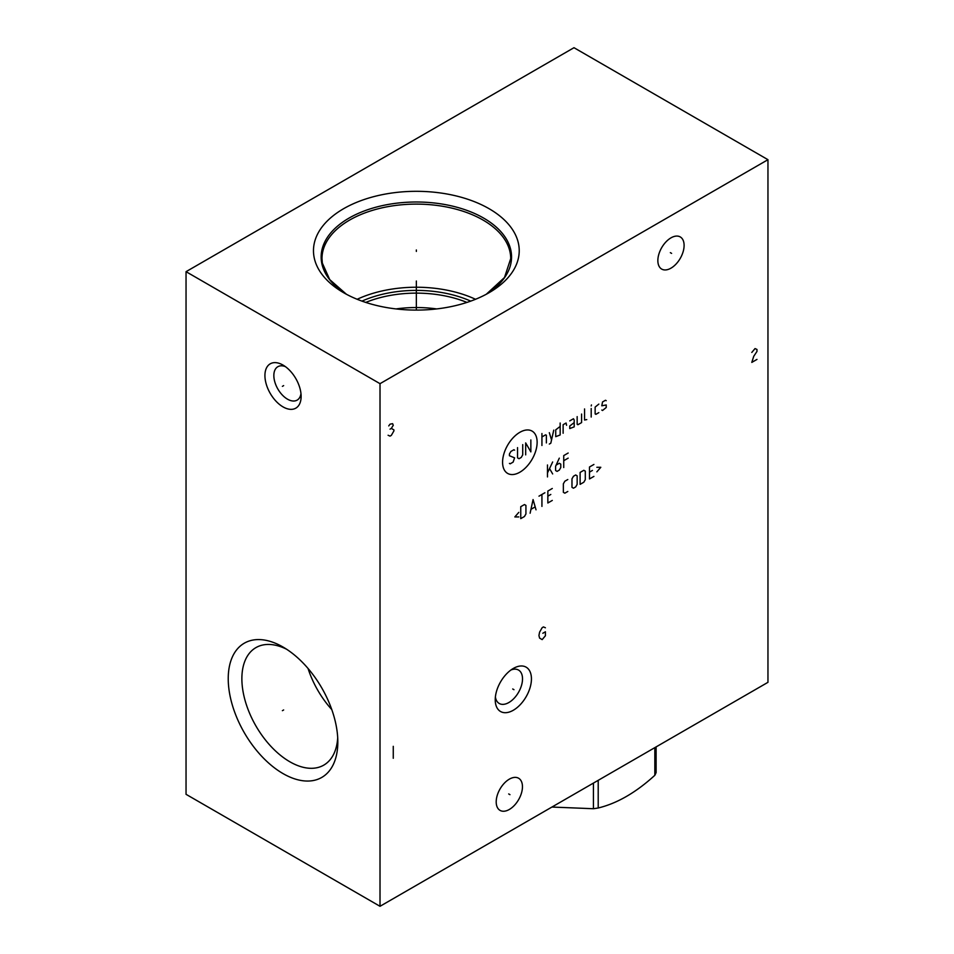 <?xml version="1.0" encoding="UTF-8"?>
<svg xmlns="http://www.w3.org/2000/svg" width="954" height="954" viewBox="0 0 954 954"><rect width="100%" height="100%" fill="white"/><g stroke="black" fill="none" stroke-linecap="round" stroke-linejoin="round"><path stroke-width="1.43" d="M186.042 271.675L186.042 794.312L380.014 906.3L767.958 682.325L767.958 159.688L573.986 47.7L186.042 271.675L380.014 383.675L767.958 159.688M380.014 906.3L380.014 383.675M531.438 678.878A25.603 14.787 -60 0 1 513.335 710.241A25.603 14.787 -60 0 1 495.233 699.783A25.603 14.787 -60 0 1 513.335 668.432A25.603 14.787 -60 0 1 531.438 678.878M684.101 245.44A18.567 10.721 -60 0 1 675.992 264.115A18.567 10.721 -60 0 1 661.694 269.088A18.567 10.721 -60 0 1 657.855 260.597A18.567 10.721 -60 0 1 665.952 241.911A18.567 10.721 -60 0 1 680.262 236.938A18.567 10.721 -60 0 1 684.101 245.44M522.458 786.728A18.567 10.721 -60 0 1 514.349 805.414A18.567 10.721 -60 0 1 500.051 810.387A18.567 10.721 -60 0 1 496.199 801.885A18.567 10.721 -60 0 1 504.308 783.21A18.567 10.721 -60 0 1 518.606 778.237A18.567 10.721 -60 0 1 522.458 786.728M301.13 396.435A25.603 14.787 60 0 1 283.028 406.893A25.603 14.787 60 0 1 264.926 375.53A25.603 14.787 60 0 1 283.028 365.084A25.603 14.787 60 0 1 301.13 396.435M337.823 741.95A77.501 44.743 60 0 1 283.028 773.587A77.501 44.743 60 0 1 228.233 678.676A77.501 44.743 60 0 1 283.028 647.039A77.501 44.743 60 0 1 337.823 741.95M518.833 245.524A102.865 59.386 180 0 1 489.092 292.699A102.865 59.386 180 0 1 343.607 292.699A102.865 59.386 180 0 1 313.866 255.875A102.865 59.386 180 0 1 407.382 191.539A102.865 59.386 180 0 1 518.833 245.524M475.533 299.282A94.363 54.485 0 0 0 357.166 299.282M470.716 301.118A88.877 51.313 0 0 0 361.983 301.118M466.923 302.418A87.506 50.526 0 0 0 365.776 302.418M436.67 308.917A87.506 50.526 0 0 0 396.029 308.917M495.388 696.933A19.295 11.138 -60 0 0 499.228 703.468A19.295 11.138 -60 0 0 514.099 698.304A19.295 11.138 -60 0 0 522.518 678.878A19.295 11.138 120 0 0 518.523 670.054A19.295 11.138 120 0 0 510.95 669.994M331.777 709.573A67.853 39.174 60 0 1 308.047 668.468M337.704 737.812A67.853 39.174 60 0 1 323.776 765.132A67.853 39.174 60 0 1 271.485 746.958A67.853 39.174 60 0 1 241.875 678.676A67.853 39.174 -120 0 1 255.922 647.623A67.853 39.174 -120 0 1 286.546 649.209M300.975 393.585A19.295 11.138 60 0 1 297.135 400.12A19.295 11.138 60 0 1 282.265 394.956A19.295 11.138 60 0 1 273.846 375.53A19.295 11.138 -120 0 1 277.841 366.706A19.295 11.138 -120 0 1 285.413 366.646M656.114 746.899L656.114 772.537A84.405 48.726 180 0 1 654.838 775.292C635.96 792.524 617.083 803.423 598.206 807.99A84.405 48.726 180 0 1 593.436 808.73L551.925 807.048M654.838 747.626L654.838 775.292M598.206 780.324L598.206 807.99M593.436 783.079L593.436 808.73M416.349 251.427L416.349 249.972L416.349 251.427M416.349 281.013L416.349 310.098M283.648 385.619L282.396 386.346L283.648 385.619M283.648 709.955L282.396 710.682L283.648 709.955M512.715 688.979L513.967 689.694L512.715 688.979M545.414 627.792L543.47 626.921L542.17 627.66L539.594 632.144L538.938 635.507L539.594 638.119L542.17 639.609L545.414 635.758L545.414 631.775L542.826 633.265M670.352 252.655L671.604 253.382M508.697 793.943L509.961 794.67M519.858 432.305A24.434 14.107 120 0 0 502.579 462.225A24.434 14.107 120 0 0 519.858 472.206A24.434 14.107 120 0 0 537.138 442.286A24.434 14.107 120 0 0 519.858 432.305M514.6 450.169L513.86 449.751L510.903 451.457L509.424 454.009L509.424 455.726L514.6 457.848L513.121 462.118L510.163 463.823L509.424 463.405M522.72 444.624L522.72 454.867L521.242 457.431L519.024 458.707L517.545 457.848L517.545 447.617M525.678 454.867L525.678 442.918L530.853 451.886L530.853 439.937M541.932 445.482L541.932 433.533M546.368 442.918L546.368 435.239L545.628 434.821L541.932 436.944M549.325 444.063L550.804 443.205L553.761 430.123M549.325 432.687L551.543 439.937M560.165 426.426L555.729 429.837L555.729 436.67L560.165 434.952L560.165 423.016M566.569 425.293L566.08 423.016L563.122 424.721L563.122 433.247M574.201 422.586L569.765 425.997L569.765 428.561L574.201 426.855L574.201 420.022L573.461 418.746L569.765 420.881M577.158 416.612L577.158 424.291L577.897 424.721L581.594 422.586L581.594 414.048M584.552 408.932L584.552 420.022L586.77 419.593M591.194 417.041L591.194 408.503M591.194 405.951L591.444 404.949L591.194 405.951M598.838 404.102L595.141 407.084L595.141 413.905L595.88 414.334L598.838 412.629M601.795 410.065L602.534 410.494L606.219 407.513L606.219 404.949L601.795 405.808L602.534 401.968L605.48 400.263L606.219 400.68M547.477 476.928L547.477 464.98M547.477 472.945L552.652 461.986M549.695 468.819L552.652 473.935M559.306 458.147L555.61 466.256L555.61 470.525L557.088 471.383L559.306 470.095L560.773 467.543L560.773 464.121L559.306 463.274L556.099 465.123M568.167 453.031L563.731 455.595L563.731 467.543M568.167 458.147L563.731 460.71M518.785 512.381L514.838 516.925L518.785 516.925M520.753 518.63L524.45 516.508L525.928 513.944L525.928 505.405L524.45 504.559L520.753 506.693L520.753 518.63M536.029 509.818L533.071 499.574L530.114 513.228M531.092 509.245L535.039 506.979M541.932 506.407L541.932 494.458M538.974 496.163L544.889 492.753M552.283 488.484L547.846 491.048L547.846 502.996L552.283 500.433M550.804 494.458L547.846 496.163M567.797 479.528L564.84 481.233L563.361 483.797L563.361 492.324L564.84 493.182L567.797 491.477M571.983 487.351L573.461 488.198L575.679 486.922L577.158 484.358L577.158 475.831L575.679 474.973L573.461 476.261L571.983 478.813L571.983 487.351M580.115 484.358L583.812 482.235L585.291 479.671L585.291 471.133L583.812 470.286L580.115 472.421L580.115 484.358M593.913 464.455L589.477 467.007L589.477 478.956L593.913 476.404M592.434 470.429L589.477 472.135M596.858 471.848L600.805 467.293L596.858 467.293M388.099 435.251L390.031 436.121L391.331 435.37L393.919 430.898L393.919 429.896L391.331 428.406L393.263 425.293L392.619 423.671L390.031 424.172L388.743 425.913M390.031 429.157L391.331 428.406M393.263 746.338L393.263 758.287M756.975 359.408L751.8 362.401L753.732 356.295L756.975 351.442L756.975 349.45L755.031 348.58L751.8 352.443M486.266 294.273L504.511 277.483L510.712 258.606A94.363 54.485 180 0 0 510.354 253.859A94.363 54.485 0 0 0 412.235 204.168A94.363 54.485 0 0 0 321.987 258.606L322.321 263.065L329.726 279.605L346.433 294.273A95.197 54.962 180 0 1 321.51 261.754A95.197 54.962 0 0 1 408.05 202.212A95.197 54.962 0 0 1 511.189 252.178A95.197 54.962 180 0 1 486.278 294.261M321.987 258.606A94.363 54.485 0 0 0 322.273 262.827"/></g></svg>
